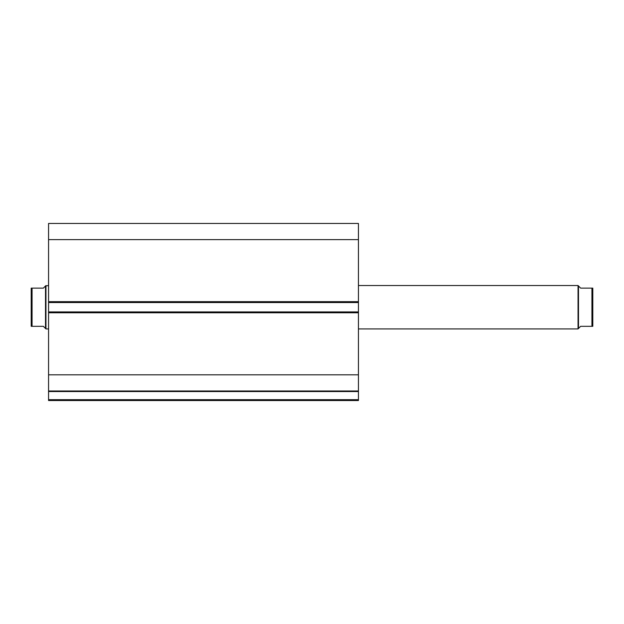 <?xml version="1.0" encoding="UTF-8"?>
<svg xmlns="http://www.w3.org/2000/svg" width="624" height="624" viewBox="0 0 624 624"><rect width="100%" height="100%" fill="white"/><g stroke="black" fill="none" stroke-linecap="round" stroke-linejoin="round"><path stroke-width="0.94" d="M358.441 312.78L48.563 312.78L48.563 311.914L358.441 311.914L358.441 400.538L48.563 400.538L48.563 399.672L358.441 399.672M48.563 302.539L48.563 223.462L358.441 223.462L358.441 302.539L48.563 302.539L48.563 311.914M358.441 311.914L358.441 302.539M358.441 391.544L48.563 391.544L48.563 312.78M48.563 391.544L48.563 399.672M48.563 239.632L358.441 239.632M358.441 374.821L48.563 374.821M48.563 390.991L358.441 390.991M592.8 317.296L592.8 297.157L592.8 317.296M578.479 328.489L578.479 285.964L578.042 285.527L578.042 328.926L580.648 326.321L592.8 326.321L591.934 326.321L591.934 288.132L580.648 288.132L578.479 285.964M358.441 328.926L578.042 328.926M358.441 285.527L578.042 285.527M45.521 285.964L43.352 288.132L31.2 288.132L32.066 288.132L32.066 326.321L31.2 326.321L43.352 326.321L45.521 328.489L45.521 285.964L48.563 285.527M45.521 328.489L45.958 328.926L45.958 285.527M48.563 328.926L45.958 328.926M31.2 326.321L31.2 288.132M591.934 288.132L592.8 288.132L591.934 288.132M592.8 326.321L592.8 288.132M48.563 301.673L358.441 301.673"/></g></svg>
